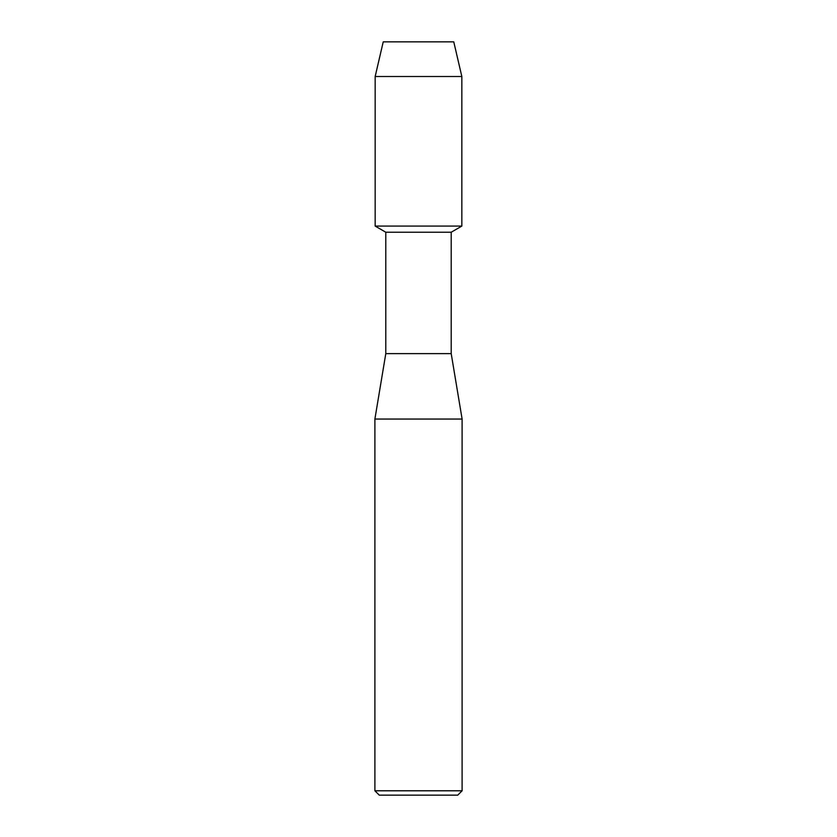 <?xml version="1.0" encoding="UTF-8"?>
<svg xmlns="http://www.w3.org/2000/svg" width="837" height="837" viewBox="0 0 837 837"><rect width="100%" height="100%" fill="white"/><g stroke="black" fill="none" stroke-linecap="round" stroke-linejoin="round"><path stroke-width="1.26" d="M453.769 41.85L383.231 41.85L453.769 41.85L461.836 76.512L461.836 226.084L418.5 226.084L461.836 226.084L451.206 232.226L451.206 353.632L462.108 419.044L462.108 790.787L374.892 790.787L379.255 795.15L457.745 795.15L462.108 790.787M451.206 353.632L385.794 353.632L385.794 232.226L451.206 232.226M385.794 353.632L374.892 419.044L462.108 419.044M383.231 41.85L375.164 76.512L375.164 226.084L418.5 226.084L375.164 226.084L385.794 232.226M375.164 76.512L461.836 76.512M374.892 419.044L374.892 790.787"/></g></svg>
